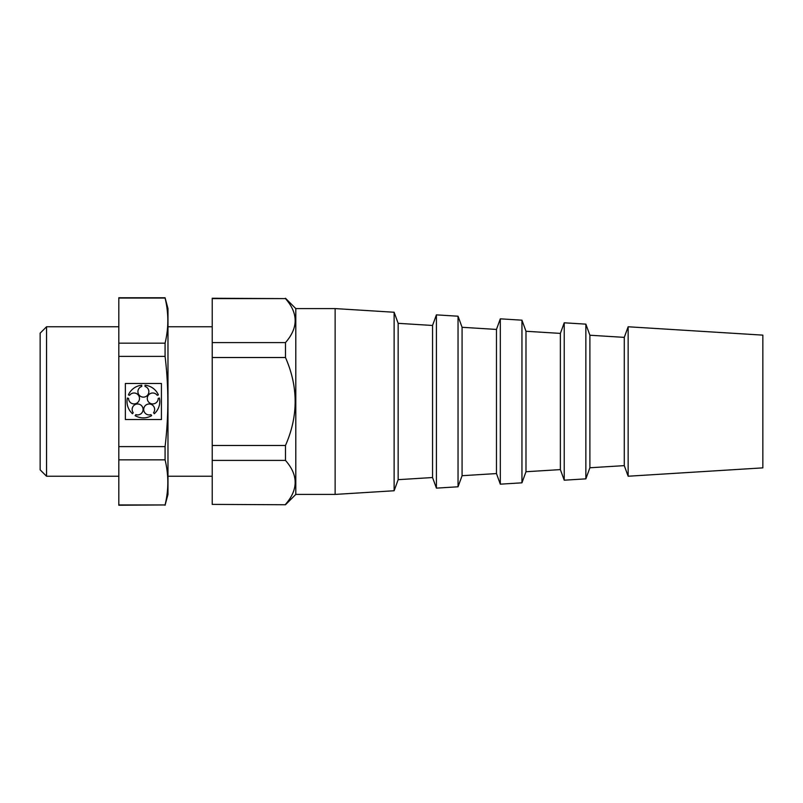 <?xml version="1.0" encoding="UTF-8"?>
<svg xmlns="http://www.w3.org/2000/svg" width="803" height="803" viewBox="0 0 803 803"><rect width="100%" height="100%" fill="white"/><g stroke="black" fill="none" stroke-linecap="round" stroke-linejoin="round"><path stroke-width="1.2" d="M118.814 504.957L165.077 504.957C168.73 489.91 168.73 474.874 165.077 459.838L118.814 459.838L118.814 505.238L165.077 504.957M762.85 335.132L762.85 467.868L628.147 476.229L628.147 326.771L762.85 335.132M628.147 326.771L624.282 337.37L624.282 465.63L628.147 476.229M624.282 337.37L589.894 335.232L589.894 467.768L585.859 478.859L564.228 480.194L564.228 322.806L585.859 324.141L585.859 478.859M564.228 322.806L560.374 333.396L560.374 469.604L564.228 480.194M560.374 333.396L525.985 331.268L525.985 471.732L521.95 482.824L500.319 484.169L500.319 318.831L521.95 320.176L521.95 482.824M500.319 318.831L496.465 329.431L496.465 473.569L500.319 484.169M496.465 329.431L462.076 327.293L462.076 475.707L458.041 486.789L436.41 488.134L436.41 314.866L458.041 316.211L458.041 486.789M436.41 314.866L432.546 325.466L432.546 477.534L436.41 488.134M432.546 325.466L398.158 323.328L398.158 479.672L394.122 490.753L335.132 494.417L295.795 494.417L285.477 504.746L212.223 504.384L285.477 504.746M398.158 323.328L394.122 312.247L394.122 490.753M394.122 312.247L335.132 308.583L335.132 494.417M335.132 308.583L295.795 308.583L295.795 494.417M212.223 342.59L212.223 445.474L285.477 445.474C298.375 416.175 298.375 386.855 285.477 357.526L285.477 342.59C298.385 327.885 298.385 313.23 285.477 298.616L212.223 298.254L212.223 342.59L285.477 342.59M285.477 445.474L285.477 460.41C298.385 475.025 298.385 489.679 285.477 504.384M295.303 320.608L295.082 317.366M212.223 298.616L285.477 298.616M212.223 445.474L212.223 504.384M212.223 460.41L285.477 460.41M128.58 398.408L127.376 398.017A16.391 16.391 0 0 0 132.485 413.726L133.228 412.712A5.46 5.46 0 0 1 135.908 404.26A5.46 5.46 0 0 1 143.075 409.47A5.46 5.46 0 0 1 135.878 414.629L135.135 415.653A16.391 16.391 0 0 0 151.647 415.653L150.914 414.629A5.46 5.46 0 0 1 143.707 409.47A5.46 5.46 0 0 1 150.874 404.26A5.46 5.46 0 0 1 153.564 412.712L154.306 413.726A16.391 16.391 0 0 0 159.406 398.017L158.211 398.408A5.46 5.46 0 0 1 151.074 403.658A5.46 5.46 0 0 1 148.334 395.237A5.46 5.46 0 0 1 157.197 395.297L158.392 394.905A16.391 16.391 0 0 0 145.032 385.199L145.032 386.454A5.46 5.46 0 0 1 147.822 394.865A5.46 5.46 0 0 1 138.959 394.865A5.46 5.46 0 0 1 141.75 386.454L141.75 385.199A16.391 16.391 0 0 0 128.39 394.905L129.594 395.297A5.46 5.46 0 0 1 138.447 395.237A5.46 5.46 0 0 1 135.717 403.658A5.46 5.46 0 0 1 128.58 398.408M161.423 419.527L161.423 383.473L125.368 383.473L125.368 419.527L161.423 419.527M118.814 446.619L165.077 446.619C168.73 416.436 168.73 386.353 165.077 356.381L118.814 356.381L118.814 459.838M212.223 357.526L285.477 357.526M165.077 505.238L167.978 494.417L167.978 308.583L165.077 297.762L118.814 297.762L118.814 356.381M118.814 343.162L165.077 343.162C168.73 328.126 168.73 313.09 165.077 298.043L118.814 298.043M165.077 343.162L165.077 356.381M165.077 446.619L165.077 459.838M118.814 326.771L46.544 326.771L46.544 476.229L118.814 476.229M46.544 326.771L40.15 333.165L40.15 469.835L46.544 476.229M624.282 465.63L589.894 467.768M589.894 335.232L585.859 324.141M560.374 469.604L525.985 471.732M525.985 331.268L521.95 320.176M496.465 473.569L462.076 475.707M462.076 327.293L458.041 316.211M432.546 477.534L398.158 479.672M295.795 308.583L285.477 298.254M212.223 326.771L167.978 326.771M212.223 476.229L167.978 476.229"/></g></svg>
